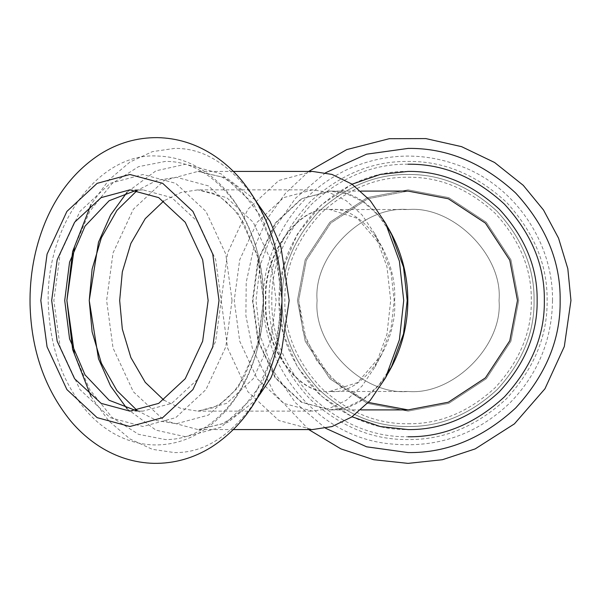 <?xml version="1.0" encoding="UTF-8"?>
<svg xmlns="http://www.w3.org/2000/svg" width="601" height="601" viewBox="0 0 601 601"><rect width="100%" height="100%" fill="white"/><g stroke="black" fill="none" stroke-linecap="round" stroke-linejoin="round"><path stroke-width="0.45" stroke-dasharray="3 2.25" d="M329.836 391.461L357.557 382.582L381.297 355.078L391.108 328.184L394.158 300.492L391.108 272.801L381.297 245.914L357.557 218.411L329.836 209.531C298.013 205.459 262.637 255.485 265.514 300.492C262.637 345.5 298.013 395.533 329.836 391.461L330.295 391.461C298.472 395.533 263.095 345.5 265.973 300.492C263.095 255.485 298.472 205.459 330.295 209.531C362.125 205.459 397.494 255.485 394.624 300.492C397.494 345.5 362.125 395.533 330.295 391.461L408.071 391.461C363.064 395.533 313.031 345.5 317.103 300.492C313.031 255.485 363.064 205.459 408.071 209.531C453.079 205.459 503.105 255.485 499.033 300.492C503.105 345.5 453.079 395.533 408.071 391.461C453.079 395.533 503.105 345.5 499.033 300.492C503.105 255.485 453.079 205.459 408.071 209.531C363.064 205.459 313.031 255.485 317.103 300.492C313.031 345.5 363.064 395.533 408.071 391.461M391.724 234.848L378.78 215.767L363.177 201.771L346.386 193.62L329.836 191.088L301.364 198.773L275.13 223.136L257.904 260.225L252.473 300.492L257.904 340.767L275.13 377.856L301.364 402.219L329.836 409.905L346.386 407.373L363.177 399.222L378.78 385.226L391.724 366.137M233.391 171.42L197.894 171.42L164.298 180.48L133.354 209.223L113.033 252.983L106.625 300.492L113.033 348.009L133.354 391.769L164.298 420.512L197.894 429.572L227.824 422.435L256.379 399.59M312.452 171.42L278.856 180.48L247.912 209.223L227.591 252.983L221.183 300.492L227.591 348.009L247.912 391.769L278.856 420.512L312.452 429.572M312.452 189.856L283.657 197.624L257.138 222.265L239.716 259.767L234.217 300.492L239.716 341.218L257.138 378.728L283.657 403.361L312.452 411.129L329.183 408.575L346.168 400.334L361.945 386.173L375.039 366.88L386.969 334.171L390.688 300.492L386.969 266.814L375.039 234.112L361.945 214.812L346.168 200.659L329.183 192.418L312.452 189.856L197.894 189.856L181.021 192.463L163.9 200.847M136.435 410.746L142.948 411.129L171.743 403.361L198.27 378.728L215.691 341.218L221.183 300.492L215.691 259.767L198.27 222.265L171.743 197.624L142.948 189.856L136.435 190.247M142.948 189.856L129.914 189.856M408.071 409.905L367.797 402.219L330.708 377.856L306.345 340.767L298.659 300.492L306.345 260.225L330.708 223.136L367.797 198.773L408.071 191.088L367.797 198.773L330.708 223.136L306.345 260.225L298.659 300.492L302.927 330.753L316.682 360.653L339.512 385.759L368.413 402.46M408.071 411.129L448.797 403.361L486.299 378.728L510.94 341.218L518.708 300.492L510.94 259.767L486.299 222.265L448.797 197.624L408.071 189.856L367.346 197.624L329.836 222.265L305.203 259.767L297.435 300.492L305.203 341.218L329.836 378.728L367.346 403.361L408.071 411.129L448.797 403.361L486.299 378.728L510.94 341.218L518.708 300.492L510.94 259.767L486.299 222.265L448.797 197.624L408.071 189.856L367.346 197.624L329.836 222.265L305.203 259.767L297.435 300.492L305.203 341.218L329.836 378.728L367.346 403.361L408.071 411.129L448.797 403.361L486.299 378.728L510.94 341.218L518.708 300.492L510.94 259.767L486.299 222.265L448.797 197.624L408.071 189.856L367.346 197.624L329.836 222.265L305.203 259.767L297.435 300.492L305.203 341.218L329.836 378.728L367.346 403.361L408.071 411.129L448.797 403.361L486.299 378.728L510.94 341.218L518.708 300.492L510.94 259.767L486.299 222.265L448.797 197.624L408.071 189.856L367.346 197.624L329.836 222.265L305.203 259.767L297.435 300.492L305.203 341.218L329.836 378.728L367.346 403.361L408.071 411.129M408.071 429.572C441.014 430.015 471.432 417.41 499.341 391.769C524.989 363.86 537.587 333.435 537.144 300.492C537.587 267.55 524.989 237.132 499.341 209.223C471.432 183.575 441.014 170.977 408.071 171.42C375.129 170.977 344.704 183.575 316.802 209.223C291.154 237.132 278.548 267.55 278.992 300.492C278.548 333.435 291.154 363.86 316.802 391.769C344.704 417.41 375.129 430.015 408.071 429.572M352.058 184.206L321.257 204.979L297.51 233.879L283.379 267.144L278.992 300.492L283.379 333.848L297.51 367.106L321.257 396.014L352.058 416.786M387.367 374.363C370.306 398.41 351.284 410.258 330.295 409.905L301.822 402.219L275.596 377.856L258.37 340.767L252.938 300.492L258.37 260.225L275.596 223.136L301.822 198.773L330.295 191.088C351.284 190.735 370.306 202.582 387.367 226.63M91.021 396.495L108.901 421.083L129.966 438.97L152.391 449.345L174.425 452.576C201.876 453.094 227.223 438.249 250.467 408.034C271.832 375.152 282.335 339.31 281.967 300.492C282.335 261.683 271.832 225.833 250.467 192.959C227.223 162.743 201.876 147.891 174.425 148.417L152.391 151.64L129.966 162.022L108.901 179.909L91.021 204.498M127.172 408.86L155.922 430.143L185.604 436.769L221.07 427.206L253.742 396.855L275.198 350.661L281.967 300.492L275.198 250.332L253.742 204.13L221.07 173.787L185.604 164.216L155.922 170.842L127.172 192.132M255.064 199.878L227.05 178.181L197.894 171.42L222.017 177.077L232.662 183.395L240.107 189.42L262.119 218.005L276.806 256.559L281.967 300.492M163.9 400.146L181.021 408.53L197.894 411.129L226.69 403.361L253.216 378.728L270.638 341.218L276.129 300.492L270.638 259.767L253.216 222.265L226.69 197.624L197.894 189.856L212.874 193.169L220.462 197.368L226.352 201.868L234.367 209.959L244.006 223.474L258.347 258.738L263.523 300.492L257.408 255.132L238.004 213.355L208.457 185.912L176.386 177.257L156.951 180.36L137.291 190.352M137.291 410.641L156.951 420.632L176.386 423.735L208.457 415.081L238.004 387.637L257.408 345.86L263.523 300.492C263.862 265.011 254.261 232.234 234.728 202.176C213.475 174.553 190.299 160.978 165.207 161.451L138.546 166.665L112.132 183.455L89.707 211.439L74.426 247.124M74.426 353.869L89.707 389.553L112.132 417.537L138.546 434.328L165.207 439.534C190.299 440.015 213.475 426.44 234.728 398.809C254.261 368.751 263.862 335.982 263.523 300.492C263.17 260.301 252.42 225.796 231.28 196.985C222.25 185.116 211.822 175.627 200.005 168.528C186.836 160.7 172.885 156.545 158.161 156.08C96.46 151.444 41.394 231.092 48.824 312.55C51.618 352.547 64.487 385.737 87.423 412.121C95.258 420.79 103.943 427.867 113.476 433.344C126.608 440.826 140.469 444.695 155.05 444.935C170.684 445.025 185.514 440.961 199.532 432.743C220.59 419.971 236.862 400.672 248.356 374.851C258.392 351.878 263.448 327.094 263.523 300.492L258.347 342.247L244.006 377.518L234.367 391.033L226.352 399.124L220.462 403.624L212.874 407.824L197.894 411.129L312.452 411.129M232.046 300.492L225.788 254.118L205.955 211.402L175.747 183.343L142.948 174.493L110.156 183.343L79.948 211.402L60.108 254.118L53.85 300.492L60.108 346.875L79.948 389.591L110.156 417.65L142.948 426.5L175.747 417.65L205.955 389.591L225.788 346.875L232.046 300.492M408.071 426.5C440.225 426.928 469.929 414.63 497.162 389.591C522.201 362.35 534.507 332.654 534.071 300.492C534.507 268.339 522.201 238.635 497.162 211.402C469.929 186.363 440.225 174.065 408.071 174.493C375.91 174.065 346.214 186.363 318.973 211.402C293.934 238.635 281.636 268.339 282.064 300.492C281.636 332.654 293.934 362.35 318.973 389.591C346.214 414.63 375.91 426.928 408.071 426.5C440.225 426.928 469.929 414.63 497.162 389.591C522.201 362.35 534.507 332.654 534.071 300.492C534.507 268.339 522.201 238.635 497.162 211.402C469.929 186.363 440.225 174.065 408.071 174.493C375.91 174.065 346.214 186.363 318.973 211.402C293.934 238.635 281.636 268.339 282.064 300.492C281.636 332.654 293.934 362.35 318.973 389.591C346.214 414.63 375.91 426.928 408.071 426.5M325.547 172.757L295.534 198.202L273.17 230.281L260.06 265.559L255.988 300.492L260.06 335.433L273.17 370.704L295.534 402.79L325.547 428.235M408.071 164.216C373.289 163.75 341.165 177.055 311.709 204.13C284.626 233.594 271.321 265.717 271.795 300.492C271.321 335.275 284.626 367.399 311.709 396.855C341.165 423.938 373.289 437.243 408.071 436.769M408.071 423.735C439.519 424.156 468.57 412.121 495.209 387.637C519.7 360.998 531.727 331.947 531.307 300.492C531.727 269.045 519.7 239.994 495.209 213.355C468.57 188.864 439.519 176.837 408.071 177.257C376.617 176.837 347.566 188.864 320.926 213.355C296.443 239.994 284.408 269.045 284.829 300.492C284.408 331.947 296.443 360.998 320.926 387.637C347.566 412.121 376.617 424.156 408.071 423.735M547.113 300.492C547.586 265.011 534.011 232.234 506.388 202.176C476.33 174.553 443.553 160.978 408.071 161.451C372.582 160.978 339.813 174.553 309.755 202.176C282.124 232.234 268.549 265.011 269.03 300.492C268.549 335.982 282.124 368.751 309.755 398.809C339.813 426.44 372.582 440.015 408.071 439.534C443.553 440.015 476.33 426.44 506.388 398.809C534.011 368.751 547.586 335.982 547.113 300.492M329.836 209.531L408.071 209.531M360.878 191.088L329.836 191.088M360.878 409.905L329.836 409.905M233.391 429.572L197.894 429.572L222.017 423.915L232.662 417.597L240.107 411.565L262.119 382.987L276.806 344.448L281.967 300.523M381.297 355.078L375.039 366.88M381.297 245.914L375.039 234.112M142.948 411.129L129.914 411.129M308.719 171.42L285.43 193.297L266.867 219.305L253.291 249.761L246.207 282.335L245.892 315.653L252.375 348.355L274.236 393.339L308.719 429.572M552.514 300.492C551.936 340.121 537.835 374.168 510.204 402.632C476.871 434.531 437.265 448.308 391.394 443.974C304.587 436.784 241.67 340.316 269.999 258.054C283.417 217.096 309.59 187.377 348.535 168.896C388.223 151.813 427.912 151.813 467.608 168.896C518.46 191.186 553.168 245.028 552.514 300.492"/><path stroke-width="0.9" d="M233.391 429.572L312.452 429.572L331.97 426.582L351.788 416.966L370.193 400.454L385.466 377.939L391.724 366.137L403.526 333.803L407.2 300.492L403.526 267.19L391.724 234.848L385.466 223.054L370.193 200.539L351.788 184.019L331.97 174.41L312.452 171.42L233.391 171.42M129.914 411.129L158.709 403.361L185.228 378.728L202.65 341.218L208.141 300.492L202.65 259.767L185.228 222.265L158.709 197.624L129.914 189.856L101.118 197.624L74.592 222.265L57.17 259.767L51.678 300.492L57.17 341.218L74.592 378.728L101.118 403.361L129.914 411.129M385.466 377.939L399.395 339.79L403.722 300.492L399.395 261.202L385.466 223.054M136.435 190.247L109.164 200.711L85.041 226.111L69.566 262.149L64.72 300.492L69.566 338.844L85.041 374.881L109.164 400.281L136.435 410.746M408.071 191.088L448.338 198.773L485.428 223.136L509.791 260.225L517.476 300.492L509.791 340.767L485.428 377.856L448.338 402.219L408.071 409.905L448.338 402.219L485.428 377.856L509.791 340.767L517.476 300.492L509.791 260.225L485.428 223.136L448.338 198.773L408.071 191.088L360.878 191.088M368.413 402.46L408.071 409.905L360.878 409.905M352.058 416.786L380.268 426.537L408.071 429.572C441.014 430.015 471.432 417.41 499.341 391.769C524.989 363.86 537.587 333.435 537.144 300.492C537.587 267.55 524.989 237.132 499.341 209.223C471.432 183.575 441.014 170.977 408.071 171.42L380.268 174.448L352.058 184.206M387.367 226.63C414.645 271.479 414.645 329.513 387.367 374.363M129.914 426.5L162.706 417.65L192.913 389.591L212.754 346.875L219.012 300.492L212.754 254.118L192.913 211.402L162.706 183.343L129.914 174.493L97.114 183.343L66.914 211.402L47.073 254.118L40.815 300.492L47.073 346.875L66.914 389.591L97.114 417.65L129.914 426.5M91.021 204.498L72.631 251.481L66.891 300.492L72.631 349.512L91.021 396.495M127.172 192.132L110.614 214.918L98.489 242.248L89.241 300.492L98.489 358.744L110.614 386.075L127.172 408.86M256.379 399.59L270.781 378.194L281.223 353.155L289.164 300.492L280.885 246.771L269.999 221.363L255.064 199.878M163.9 200.847L145.247 218.659L130.875 243.428L122.319 271.922L119.667 300.492L122.319 329.063L130.875 357.565L145.247 382.334L163.9 400.146M137.291 190.352L116.97 210.35L101.374 237.771L92.111 269.12L89.241 300.492L92.111 331.872L101.374 363.222L116.97 390.642L137.291 410.641M74.426 247.124L66.891 300.492L74.426 353.869M325.547 428.235L366.602 446.813L408.071 452.576C446.881 453.094 482.731 438.249 515.605 408.034C545.821 375.152 560.673 339.31 560.147 300.492C560.673 261.683 545.821 225.833 515.605 192.959C482.731 162.743 446.881 147.891 408.071 148.417L366.602 154.179L325.547 172.757M408.071 436.769C442.847 437.243 474.97 423.938 504.434 396.855C531.509 367.399 544.814 335.275 544.348 300.492C544.814 265.717 531.509 233.594 504.434 204.13C474.97 177.055 442.847 163.75 408.071 164.216M281.967 300.492C281.584 253.584 268.181 213.603 241.76 180.563C232.865 169.918 222.798 161.053 211.552 153.976C194.747 143.474 176.671 138.027 157.334 137.621C136.915 137.516 117.841 143.03 100.127 154.164C75.531 170.203 57.072 193.267 44.759 223.369C34.49 248.806 29.584 275.851 30.05 304.489C31.229 350.082 44.737 388.87 70.572 420.85C79.242 431.15 89.023 439.767 99.916 446.701C116.602 457.241 134.564 462.793 153.811 463.356C174.35 463.634 193.545 458.217 211.409 447.106C236.666 430.767 255.478 407.095 267.836 376.091C277.204 352.321 281.914 327.124 281.967 300.492L281.967 300.523M308.719 429.572L340.932 448.894L373.739 459.72L408.071 463.379L442.404 459.72L475.203 448.894L514.411 423.87L544.949 388.787L564.316 346.507L570.95 300.492L567.825 268.73L558.554 238.176L543.507 210.012L523.246 185.318L494.593 162.495L461.576 146.652L425.861 138.591L389.26 138.703L346.769 149.589L308.719 171.42"/></g></svg>
